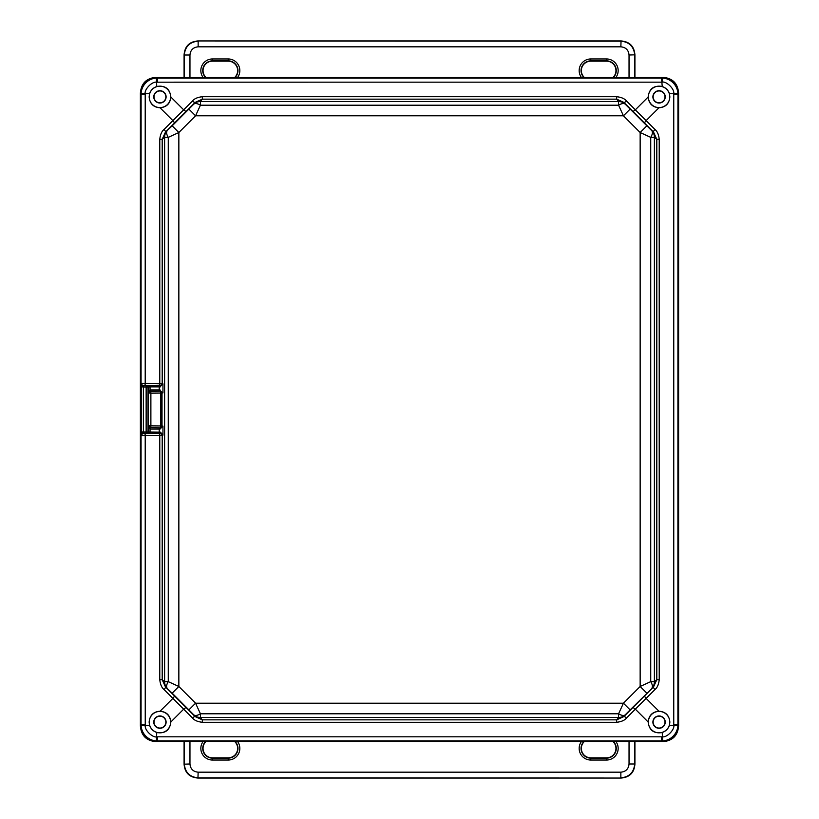 <?xml version="1.0" encoding="UTF-8"?>
<svg xmlns="http://www.w3.org/2000/svg" width="819" height="819" viewBox="0 0 819 819"><rect width="100%" height="100%" fill="white"/><g stroke="black" fill="none" stroke-linecap="round" stroke-linejoin="round"><path stroke-width="1.23" d="M140.387 441.144L140.387 725.91C141.185 735.616 146.437 740.867 156.142 741.666L662.858 741.666C672.563 740.867 677.815 735.616 678.613 725.91L678.613 93.09C677.815 83.384 672.563 78.133 662.858 77.334L156.142 77.334C146.437 78.133 141.185 83.384 140.387 93.09L140.387 441.144M662.223 77.334L156.777 77.334C146.673 78.163 141.216 83.62 140.387 93.724L140.387 725.276C141.216 735.38 146.673 740.837 156.777 741.666L662.223 741.666C672.327 740.837 677.784 735.38 678.613 725.276L678.613 93.724C677.784 83.62 672.327 78.163 662.223 77.334L661.547 78.01L662.653 78.051L662.223 82.176C665.888 80.927 674.692 88.606 673.761 93.724L669.41 93.724C668.212 90.121 665.816 87.735 662.223 86.538C653.869 85.207 649.191 88.657 648.177 96.877L648.177 96.99C648.791 103.563 652.385 107.156 658.957 107.77C665.581 107.33 669.225 103.696 669.87 96.877L669.41 93.724M662.653 78.051A16.39 16.38 45 0 1 677.897 93.294L677.937 94.4L678.613 93.724M159.121 385.585A1.894 0.645 -89.5 0 0 159.777 383.691L159.777 139.281L162.203 139.281L165.448 132.105L195.157 102.395L202.334 99.15L616.666 99.15L623.843 102.395L653.552 132.105L656.797 139.281L656.797 679.719L653.552 686.895L623.843 716.605L616.666 719.85L202.334 719.85L195.157 716.605L165.448 686.895L162.203 679.719L164.619 681.633A9.459 9.224 128.3 0 0 167.25 688.318A9.459 4.474 134.2 0 1 168.264 681.633L168.264 137.367A9.459 4.474 -134.2 0 1 167.25 130.682A9.459 9.224 -128.3 0 0 164.619 137.367L164.619 681.633L168.264 681.633L178.849 686.486L178.849 132.514L195.567 115.796L200.42 105.211A9.459 4.474 44.2 0 0 193.734 104.197L172.174 125.829L178.849 132.514L168.264 137.367L164.619 137.367L162.203 139.281L162.203 383.732A1.894 1.863 -81.6 0 1 160.698 385.585L142.885 385.81L160.268 385.616L160.002 386.875L162.95 383.835L141.063 383.353L141.103 93.294A16.39 16.38 -45 0 1 156.347 78.051L661.547 78.01L662.223 86.538M141.103 93.294L145.239 93.724C143.98 90.059 151.658 81.255 156.777 82.176L661.547 82.156M156.347 78.051L156.777 86.538C165.131 85.207 169.809 88.657 170.823 96.877L170.823 96.99C170.209 103.563 166.615 107.156 160.043 107.77C153.419 107.33 149.775 103.696 149.13 96.877L149.59 93.724C150.788 90.121 153.184 87.735 156.777 86.538M659.223 139.281L656.797 139.281L654.381 137.367L650.736 137.367L640.151 132.514L623.433 115.796L618.58 105.211L618.58 101.566L616.666 99.15L616.666 96.714C621.416 97.256 624.702 98.689 626.515 101.024L654.924 129.433C657.258 131.245 658.691 134.531 659.223 139.281L659.223 679.719C658.691 684.469 657.258 687.755 654.924 689.567L626.515 717.976C624.702 720.31 621.416 721.744 616.666 722.286L202.334 722.286C197.584 721.744 194.298 720.31 192.485 717.976L164.076 689.567C161.742 687.755 160.309 684.469 159.777 679.719L159.777 435.309L162.95 435.165L160.504 432.186L141.626 431.93L141.063 435.647L145.209 435.452A1.894 0.645 89.5 0 0 144.564 433.558L160.268 433.384L160.002 432.125M616.666 722.286L616.666 719.85L618.58 717.434L618.58 713.789L623.433 703.204L640.151 686.486L650.736 681.633L654.381 681.633L654.381 137.367A9.459 9.224 -51.7 0 0 651.75 130.682L625.266 104.197A9.459 4.474 -44.2 0 0 618.58 105.211L200.42 105.211L200.42 101.566A9.459 9.224 38.3 0 0 193.734 104.197L195.157 102.395A3.788 0.952 44.6 0 1 192.485 101.024C194.298 98.689 197.584 97.256 202.334 96.714L616.666 96.714M677.897 93.294L673.761 93.724L673.761 725.276C675.02 728.941 667.342 737.745 662.223 736.824L156.777 736.824C153.112 738.073 144.308 730.394 145.239 725.276L145.209 435.452L159.777 435.309A1.894 0.645 89.5 0 0 159.121 433.415M673.791 94.4L677.937 94.4L677.897 725.706A16.39 16.38 135 0 1 662.653 740.949L661.547 740.99L662.223 741.666M677.897 725.706L669.41 725.276L669.87 722.123C669.225 715.304 665.581 711.67 658.957 711.23C652.385 711.844 648.791 715.437 648.177 722.01L648.177 722.123C649.191 730.343 653.869 733.793 662.223 732.462C665.816 731.265 668.212 728.879 669.41 725.276M662.653 740.949L662.223 732.462M661.547 736.844L661.547 740.99L156.347 740.949A16.39 16.38 -135 0 1 141.103 725.706L141.063 724.6L140.387 725.276M156.347 740.949L156.777 732.462C165.131 733.793 169.809 730.343 170.823 722.123L170.823 722.01C170.209 715.437 166.615 711.844 160.043 711.23C153.419 711.67 149.775 715.304 149.13 722.123L149.59 725.276C150.788 728.879 153.184 731.265 156.777 732.462M141.103 725.706L149.59 725.276M159.224 385.606L159.224 389.885L162.95 392.915L160.8 393.059L160.155 391.165A1.894 1.863 -98.4 0 1 162.019 393.059L162.019 425.941A1.894 1.863 -81.6 0 1 160.155 427.835A1.894 0.645 -89.5 0 0 160.8 425.941L150.88 425.849L150.88 393.151L160.8 393.059L160.8 425.941L162.95 426.085L162.95 435.165L160.698 433.415L142.885 433.19L141.063 435.647L141.063 724.6L145.209 724.6M141.237 432.33A1.259 1.259 -134.9 0 0 142.496 433.589L144.564 433.558M141.237 386.67A1.259 1.259 135 0 1 142.496 385.411L141.063 383.353L141.237 386.67L143.52 387.08L143.52 433.179M160.022 389.885L160.289 391.144L162.95 392.915L162.95 383.835L160.698 385.585L160.504 386.814M159.777 139.281C160.309 134.531 161.742 131.245 164.076 129.433L192.485 101.024M160.022 429.115L159.224 429.115L159.224 427.856L160.289 427.856L160.022 429.115L162.95 426.085L160.289 427.856L150.225 427.743A1.894 0.645 -89.5 0 0 150.88 425.849L148.341 425.849L148.341 393.151A1.894 1.894 135 0 1 150.225 391.257L160.289 391.144L159.224 391.144L159.224 389.885L150.041 389.885L150.225 391.257A1.894 0.645 89.5 0 1 150.88 393.151L148.147 392.956L150.112 391.144L159.224 391.144M146.888 385.688A1.259 1.259 45 0 1 148.147 386.947L148.147 392.956L150.041 389.885L150.041 386.865L160.002 386.875M143.52 385.821L143.52 387.08L148.024 387.07L150.041 386.865L150.041 385.606M172.174 125.829L165.448 132.105A3.788 0.952 45.4 0 0 164.076 129.433M170.649 96.877A10.719 10.719 0 0 1 159.93 107.596A10.719 10.719 0 0 1 149.212 96.877A10.719 10.719 0 0 1 159.93 86.159A10.719 10.719 0 0 1 170.649 96.877M669.788 96.877A10.719 10.719 0 0 1 659.07 107.596A10.719 10.719 0 0 1 648.351 96.877A10.719 10.719 0 0 1 659.07 86.159A10.719 10.719 0 0 1 669.788 96.877M652.897 96.877A6.163 6.163 0 0 0 659.07 103.04A6.163 6.163 0 0 0 665.233 96.877A6.163 6.163 0 0 0 659.07 90.714A6.163 6.163 0 0 0 652.897 96.877M669.788 722.123A10.719 10.719 0 0 1 659.07 732.841A10.719 10.719 0 0 1 648.351 722.123A10.719 10.719 0 0 1 659.07 711.404A10.719 10.719 0 0 1 669.788 722.123M652.897 722.123A6.163 6.163 0 0 0 659.07 728.286A6.163 6.163 0 0 0 665.233 722.123A6.163 6.163 0 0 0 659.07 715.96A6.163 6.163 0 0 0 652.897 722.123M170.649 722.123A10.719 10.719 0 0 1 159.93 732.841A10.719 10.719 0 0 1 149.212 722.123A10.719 10.719 0 0 1 159.93 711.404A10.719 10.719 0 0 1 170.649 722.123M153.767 722.123A6.163 6.163 0 0 0 159.93 728.286A6.163 6.163 0 0 0 166.103 722.123A6.163 6.163 0 0 0 159.93 715.96A6.163 6.163 0 0 0 153.767 722.123M153.767 96.877A6.163 6.163 0 0 0 159.93 103.04A6.163 6.163 0 0 0 166.103 96.877A6.163 6.163 0 0 0 159.93 90.714A6.163 6.163 0 0 0 153.767 96.877M659.223 679.719L656.797 679.719L654.381 681.633A9.459 9.224 51.7 0 1 651.75 688.318A9.459 4.474 45.8 0 0 650.736 681.633L650.736 137.367A9.459 4.474 -45.8 0 0 651.75 130.682L653.552 132.105A3.788 0.952 134.6 0 1 654.924 129.433M172.174 693.171L188.882 709.889L195.567 703.204L200.42 713.789L200.42 717.434L618.58 717.434A9.459 9.224 38.3 0 0 625.266 714.803L630.118 709.889L623.433 703.204L195.567 703.204L178.849 686.486L172.174 693.171L165.448 686.895A3.788 0.952 -45.4 0 1 164.076 689.567M160.504 432.186L160.698 433.415A1.894 1.863 81.6 0 1 162.203 435.268L162.203 679.719L159.777 679.719M626.515 101.024A3.788 0.952 135.4 0 1 623.843 102.395L625.266 104.197A9.459 9.224 -38.3 0 0 618.58 101.566L200.42 101.566L202.334 99.15L202.334 96.714M630.118 709.889L653.552 686.895A3.788 0.952 -134.6 0 0 654.924 689.567M188.882 709.889L193.734 714.803A9.459 4.474 135.8 0 0 200.42 713.789L618.58 713.789A9.459 4.474 44.2 0 0 625.266 714.803L623.843 716.605A3.788 0.952 -135.4 0 1 626.515 717.976M192.485 717.976A3.788 0.952 -44.6 0 1 195.157 716.605L193.734 714.803A9.459 9.224 141.7 0 0 200.42 717.434L202.334 719.85L202.334 722.286M159.224 427.856L150.225 427.743A1.894 1.894 45 0 1 148.341 425.849L150.112 427.856L150.041 429.115L148.147 426.044L148.147 432.053A1.259 1.259 -45 0 1 146.888 433.312M154.003 96.877A5.928 5.928 0 0 0 159.93 102.805A5.928 5.928 0 0 0 165.858 96.877A5.928 5.928 0 0 0 159.93 90.95A5.928 5.928 0 0 0 154.003 96.877M653.142 96.877A5.928 5.928 0 0 0 659.07 102.805A5.928 5.928 0 0 0 664.997 96.877A5.928 5.928 0 0 0 659.07 90.95A5.928 5.928 0 0 0 653.142 96.877M154.003 722.123A5.928 5.928 0 0 0 159.93 728.05A5.928 5.928 0 0 0 165.858 722.123A5.928 5.928 0 0 0 159.93 716.195A5.928 5.928 0 0 0 154.003 722.123M653.142 722.123A5.928 5.928 0 0 0 659.07 728.05A5.928 5.928 0 0 0 664.997 722.123A5.928 5.928 0 0 0 659.07 716.195A5.928 5.928 0 0 0 653.142 722.123M184.08 77.334L184.08 54.822C184.787 46.273 189.404 41.646 197.952 40.95L621.048 40.95C629.596 41.646 634.213 46.273 634.92 54.822L634.92 77.334M184.08 54.822L184.285 55.016C185.104 46.601 189.732 41.974 198.147 41.155L198.147 46.826L620.853 46.826C625.829 47.307 628.552 50.041 629.043 55.016L629.043 77.334M583.773 77.334A9.726 9.726 0 0 1 590.775 60.862L590.775 61.159A9.429 9.429 0 0 0 584.193 77.334M590.775 61.159L606.541 61.159A9.429 9.429 0 0 1 613.124 77.334M205.456 77.334A9.726 9.726 0 0 1 212.459 60.862L212.459 61.159A9.429 9.429 0 0 0 205.876 77.334M212.459 61.159L228.225 61.159A9.429 9.429 0 0 1 234.807 77.334M197.952 40.95L620.853 41.155C629.268 41.974 633.896 46.601 634.715 55.016L634.715 77.334M634.92 741.666L634.92 764.178C634.213 772.726 629.596 777.354 621.048 778.05L197.952 778.05C189.404 777.354 184.787 772.726 184.08 764.178L184.08 741.666M634.92 764.178L634.715 763.984C633.896 772.399 629.268 777.026 620.853 777.845L620.853 772.174L198.147 772.174C193.171 771.693 190.448 768.959 189.957 763.984L189.957 741.666M235.227 741.666A9.726 9.726 0 0 1 228.225 758.138L228.225 757.841A9.429 9.429 0 0 0 234.807 741.666M228.225 757.841L212.459 757.841A9.429 9.429 0 0 1 205.876 741.666M613.544 741.666A9.726 9.726 0 0 1 606.541 758.138L606.541 757.841A9.429 9.429 0 0 0 613.124 741.666M606.541 757.841L590.775 757.841A9.429 9.429 0 0 1 584.193 741.666M621.048 778.05L198.147 777.845C189.732 777.026 185.104 772.399 184.285 763.984L184.285 741.666M157.453 82.156L157.453 78.01L156.777 77.334M144.564 385.442A1.894 0.645 -89.5 0 0 145.209 383.548L145.209 94.4L141.063 94.4L140.387 93.724M145.209 94.4L145.239 93.724L149.59 93.724M648.177 96.99L635.268 109.889A3.788 0.952 135.4 0 1 632.596 111.271M186.404 111.271A3.788 0.952 44.6 0 1 183.732 109.889L170.823 96.99M678.613 725.276L677.937 724.6L673.791 724.6M156.777 741.666L157.453 740.99L157.453 736.844M142.885 385.81A1.259 1.259 135 0 0 141.626 387.07L141.626 431.93A1.259 1.259 -135 0 0 142.885 433.19M174.324 123.352A3.788 0.952 45.4 0 0 172.942 120.68L160.043 107.77M160.043 711.23L172.942 698.32A3.788 0.952 -45.4 0 0 174.324 695.648M658.957 107.77L646.058 120.68A3.788 0.952 134.6 0 0 644.676 123.352M644.676 695.648A3.788 0.952 -134.6 0 0 646.058 698.32L658.957 711.23M170.823 722.01L183.732 709.111A3.788 0.952 -44.6 0 1 186.404 707.729M632.596 707.729A3.788 0.952 -135.4 0 1 635.268 709.111L648.177 722.01M188.882 109.111L195.567 115.796L623.433 115.796L630.118 109.111M646.826 125.829L640.151 132.514L640.151 686.486L646.826 693.171M159.224 433.394L159.224 429.115L150.041 429.115L150.041 433.394M146.14 385.821L146.14 433.179M146.765 385.81A1.259 1.259 45 0 1 148.024 387.07L148.024 431.93A1.259 1.259 -45 0 1 146.765 433.19M634.92 54.822L629.043 55.016M184.285 77.334L184.285 55.016L189.957 55.016C190.448 50.041 193.171 47.307 198.147 46.826M189.957 77.334L189.957 55.016M621.048 40.95L620.853 46.826M202.999 77.334A11.62 11.62 0 0 1 212.459 58.968L228.225 58.968A11.62 11.62 0 0 1 237.674 77.334M581.326 77.334A11.62 11.62 0 0 1 590.775 58.968L606.541 58.968A11.62 11.62 0 0 1 616.001 77.334M212.459 58.968L212.459 60.862L228.225 60.862A9.726 9.726 0 0 1 235.227 77.334M228.225 58.968L228.225 61.159M590.775 58.968L590.775 60.862L606.541 60.862A9.726 9.726 0 0 1 613.544 77.334M606.541 58.968L606.541 61.159M184.08 764.178L189.957 763.984M634.715 741.666L634.715 763.984L629.043 763.984C628.552 768.959 625.829 771.693 620.853 772.174M629.043 741.666L629.043 763.984M197.952 778.05L198.147 772.174M616.001 741.666A11.62 11.62 0 0 1 606.541 760.032L590.775 760.032A11.62 11.62 0 0 1 581.326 741.666M237.674 741.666A11.62 11.62 0 0 1 228.225 760.032L212.459 760.032A11.62 11.62 0 0 1 202.999 741.666M606.541 760.032L606.541 758.138L590.775 758.138A9.726 9.726 0 0 1 583.773 741.666M590.775 760.032L590.775 757.841M228.225 760.032L228.225 758.138L212.459 758.138A9.726 9.726 0 0 1 205.456 741.666M212.459 760.032L212.459 757.841"/></g></svg>
